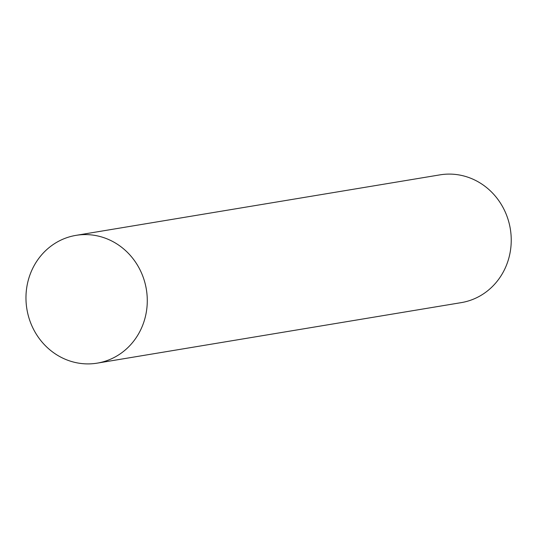 <?xml version="1.0" encoding="UTF-8"?>
<svg xmlns="http://www.w3.org/2000/svg" width="538" height="538" viewBox="0 0 538 538"><rect width="100%" height="100%" fill="white"/><g stroke="black" fill="none" stroke-linecap="round" stroke-linejoin="round"><path stroke-width="0.81" d="M140.075 331.052A64.762 60.545 -99.4 0 0 135.737 262.457A64.762 60.545 -99.4 0 0 76.006 235.362A64.762 60.545 -99.4 0 0 26.9 309.175A64.762 60.545 -99.4 0 0 97.243 363.137A64.762 60.545 -99.4 0 0 140.075 331.052M97.243 363.137L461.2 302.638A64.762 60.545 -99.4 0 0 504.032 270.553A64.762 60.545 -99.4 0 0 499.694 201.958A64.762 60.545 -99.4 0 0 439.956 174.863L76.006 235.362"/></g></svg>
